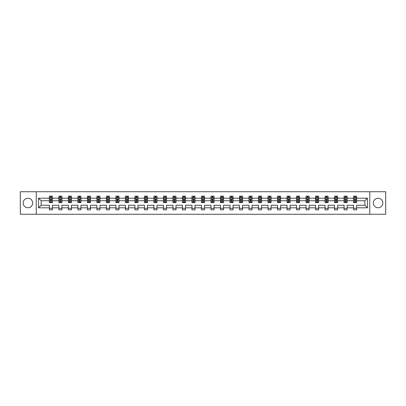 <?xml version="1.0" encoding="UTF-8"?>
<svg xmlns="http://www.w3.org/2000/svg" width="406" height="406" viewBox="0 0 406 406"><rect width="100%" height="100%" fill="white"/><g stroke="black" fill="none" stroke-linecap="round" stroke-linejoin="round"><path stroke-width="0.61" d="M378.082 198.245A4.755 4.755 0 0 0 373.327 203A4.755 4.755 0 0 0 378.082 207.755A4.755 4.755 0 0 0 382.838 203A4.755 4.755 0 0 0 378.082 198.245M27.918 198.245A4.755 4.755 0 0 0 23.162 203A4.755 4.755 0 0 0 27.918 207.755A4.755 4.755 0 0 0 32.673 203A4.755 4.755 0 0 0 27.918 198.245M369.764 214.272L385.7 214.272L385.7 191.728L369.764 191.728L369.764 214.272L36.236 214.272L36.236 191.728L20.3 191.728L20.3 214.272L36.236 214.272M356.63 207.816L356.63 205.253L364.857 205.253L367.42 207.816L356.63 207.816L356.63 209.856L353.585 209.856L353.585 207.816L347.125 207.816L347.125 209.856L344.08 209.856L344.08 207.816L337.619 207.816L337.619 209.856L334.569 209.856L334.569 207.816L328.109 207.816L328.109 209.856L325.064 209.856L325.064 207.816L318.603 207.816L318.603 209.856L315.558 209.856L315.558 207.816L309.098 207.816L309.098 209.856L306.053 209.856L306.053 207.816L299.592 207.816L299.592 209.856L296.542 209.856L296.542 207.816L290.082 207.816L290.082 209.856L287.037 209.856L287.037 207.816L280.576 207.816L280.576 209.856L277.531 209.856L277.531 207.816L271.071 207.816L271.071 209.856L268.026 209.856L268.026 207.816L261.565 207.816L261.565 209.856L258.515 209.856L258.515 207.816L252.055 207.816L252.055 209.856L249.01 209.856L249.01 207.816L242.549 207.816L242.549 209.856L239.504 209.856L239.504 207.816L233.044 207.816L233.044 209.856L229.999 209.856L229.999 207.816L223.539 207.816L223.539 209.856L220.488 209.856L220.488 207.816L214.028 207.816L214.028 209.856L210.983 209.856L210.983 207.816L204.522 207.816L204.522 209.856L201.477 209.856L201.477 207.816L195.017 207.816L195.017 209.856L191.972 209.856L191.972 207.816L185.512 207.816L185.512 209.856L182.461 209.856L182.461 207.816L176.001 207.816L176.001 209.856L172.956 209.856L172.956 207.816L166.496 207.816L166.496 209.856L163.451 209.856L163.451 207.816L156.99 207.816L156.99 209.856L153.945 209.856L153.945 207.816L147.485 207.816L147.485 209.856L144.434 209.856L144.434 207.816L137.974 207.816L137.974 209.856L134.929 209.856L134.929 207.816L128.469 207.816L128.469 209.856L125.424 209.856L125.424 207.816L118.963 207.816L118.963 209.856L115.918 209.856L115.918 207.816L109.458 207.816L109.458 209.856L106.408 209.856L106.408 207.816L99.947 207.816L99.947 209.856L96.902 209.856L96.902 207.816L90.442 207.816L90.442 209.856L87.397 209.856L87.397 207.816L80.936 207.816L80.936 209.856L77.891 209.856L77.891 207.816L71.431 207.816L71.431 209.856L68.381 209.856L68.381 207.816L61.92 207.816L61.92 209.856L58.875 209.856L58.875 207.816L52.415 207.816L52.415 209.856L49.37 209.856L49.37 207.816L38.58 207.816L38.58 198.184L49.37 198.184L49.37 196.144L52.415 196.144L52.415 198.184L58.875 198.184L58.875 196.144L61.92 196.144L61.92 198.184L68.381 198.184L68.381 196.144L71.431 196.144L71.431 198.184L77.891 198.184L77.891 196.144L80.936 196.144L80.936 198.184L87.397 198.184L87.397 196.144L90.442 196.144L90.442 198.184L96.902 198.184L96.902 196.144L99.947 196.144L99.947 198.184L106.408 198.184L106.408 196.144L109.458 196.144L109.458 198.184L115.918 198.184L115.918 196.144L118.963 196.144L118.963 198.184L125.424 198.184L125.424 196.144L128.469 196.144L128.469 198.184L134.929 198.184L134.929 196.144L137.974 196.144L137.974 198.184L144.434 198.184L144.434 196.144L147.485 196.144L147.485 198.184L153.945 198.184L153.945 196.144L156.99 196.144L156.99 198.184L163.451 198.184L163.451 196.144L166.496 196.144L166.496 198.184L172.956 198.184L172.956 196.144L176.001 196.144L176.001 198.184L182.461 198.184L182.461 196.144L185.512 196.144L185.512 198.184L191.972 198.184L191.972 196.144L195.017 196.144L195.017 198.184L201.477 198.184L201.477 196.144L204.522 196.144L204.522 198.184L210.983 198.184L210.983 196.144L214.028 196.144L214.028 198.184L220.488 198.184L220.488 196.144L223.539 196.144L223.539 198.184L229.999 198.184L229.999 196.144L233.044 196.144L233.044 198.184L239.504 198.184L239.504 196.144L242.549 196.144L242.549 198.184L249.01 198.184L249.01 196.144L252.055 196.144L252.055 198.184L258.515 198.184L258.515 196.144L261.565 196.144L261.565 198.184L268.026 198.184L268.026 196.144L271.071 196.144L271.071 198.184L277.531 198.184L277.531 196.144L280.576 196.144L280.576 198.184L287.037 198.184L287.037 196.144L290.082 196.144L290.082 198.184L296.542 198.184L296.542 196.144L299.592 196.144L299.592 198.184L306.053 198.184L306.053 196.144L309.098 196.144L309.098 198.184L315.558 198.184L315.558 196.144L318.603 196.144L318.603 198.184L325.064 198.184L325.064 196.144L328.109 196.144L328.109 198.184L334.569 198.184L334.569 196.144L337.619 196.144L337.619 198.184L344.08 198.184L344.08 196.144L347.125 196.144L347.125 198.184L353.585 198.184L353.585 196.144L356.63 196.144L356.63 198.184L367.42 198.184L367.42 207.816M369.764 191.728L36.236 191.728M353.585 198.184L353.585 200.747L347.125 200.747L347.125 198.184M347.125 207.816L347.125 205.253L353.585 205.253L353.585 207.816M344.08 198.184L344.08 200.747L337.619 200.747L337.619 198.184M337.619 207.816L337.619 205.253L344.08 205.253L344.08 207.816M334.569 198.184L334.569 200.747L328.109 200.747L328.109 198.184M328.109 207.816L328.109 205.253L334.569 205.253L334.569 207.816M325.064 198.184L325.064 200.747L318.603 200.747L318.603 198.184M318.603 207.816L318.603 205.253L325.064 205.253L325.064 207.816M315.558 198.184L315.558 200.747L309.098 200.747L309.098 198.184M309.098 207.816L309.098 205.253L315.558 205.253L315.558 207.816M306.053 198.184L306.053 200.747L299.592 200.747L299.592 198.184M299.592 207.816L299.592 205.253L306.053 205.253L306.053 207.816M296.542 198.184L296.542 200.747L290.082 200.747L290.082 198.184M290.082 207.816L290.082 205.253L296.542 205.253L296.542 207.816M287.037 198.184L287.037 200.747L280.576 200.747L280.576 198.184M280.576 207.816L280.576 205.253L287.037 205.253L287.037 207.816M277.531 198.184L277.531 200.747L271.071 200.747L271.071 198.184M271.071 207.816L271.071 205.253L277.531 205.253L277.531 207.816M268.026 198.184L268.026 200.747L261.565 200.747L261.565 198.184M261.565 207.816L261.565 205.253L268.026 205.253L268.026 207.816M258.515 198.184L258.515 200.747L252.055 200.747L252.055 198.184M252.055 207.816L252.055 205.253L258.515 205.253L258.515 207.816M249.01 198.184L249.01 200.747L242.549 200.747L242.549 198.184M242.549 207.816L242.549 205.253L249.01 205.253L249.01 207.816M239.504 198.184L239.504 200.747L233.044 200.747L233.044 198.184M233.044 207.816L233.044 205.253L239.504 205.253L239.504 207.816M229.999 198.184L229.999 200.747L223.539 200.747L223.539 198.184M223.539 207.816L223.539 205.253L229.999 205.253L229.999 207.816M220.488 198.184L220.488 200.747L214.028 200.747L214.028 198.184M214.028 207.816L214.028 205.253L220.488 205.253L220.488 207.816M210.983 198.184L210.983 200.747L204.522 200.747L204.522 198.184M204.522 207.816L204.522 205.253L210.983 205.253L210.983 207.816M201.477 198.184L201.477 200.747L195.017 200.747L195.017 198.184M195.017 207.816L195.017 205.253L201.477 205.253L201.477 207.816M191.972 198.184L191.972 200.747L185.512 200.747L185.512 198.184M185.512 207.816L185.512 205.253L191.972 205.253L191.972 207.816M182.461 198.184L182.461 200.747L176.001 200.747L176.001 198.184M176.001 207.816L176.001 205.253L182.461 205.253L182.461 207.816M172.956 198.184L172.956 200.747L166.496 200.747L166.496 198.184M166.496 207.816L166.496 205.253L172.956 205.253L172.956 207.816M163.451 198.184L163.451 200.747L156.99 200.747L156.99 198.184M156.99 207.816L156.99 205.253L163.451 205.253L163.451 207.816M153.945 198.184L153.945 200.747L147.485 200.747L147.485 198.184M147.485 207.816L147.485 205.253L153.945 205.253L153.945 207.816M144.434 198.184L144.434 200.747L137.974 200.747L137.974 198.184M137.974 207.816L137.974 205.253L144.434 205.253L144.434 207.816M134.929 198.184L134.929 200.747L128.469 200.747L128.469 198.184M128.469 207.816L128.469 205.253L134.929 205.253L134.929 207.816M125.424 198.184L125.424 200.747L118.963 200.747L118.963 198.184M118.963 207.816L118.963 205.253L125.424 205.253L125.424 207.816M115.918 198.184L115.918 200.747L109.458 200.747L109.458 198.184M109.458 207.816L109.458 205.253L115.918 205.253L115.918 207.816M106.408 198.184L106.408 200.747L99.947 200.747L99.947 198.184M99.947 207.816L99.947 205.253L106.408 205.253L106.408 207.816M96.902 198.184L96.902 200.747L90.442 200.747L90.442 198.184M90.442 207.816L90.442 205.253L96.902 205.253L96.902 207.816M87.397 198.184L87.397 200.747L80.936 200.747L80.936 198.184M80.936 207.816L80.936 205.253L87.397 205.253L87.397 207.816M77.891 198.184L77.891 200.747L71.431 200.747L71.431 198.184M71.431 207.816L71.431 205.253L77.891 205.253L77.891 207.816M68.381 198.184L68.381 200.747L61.92 200.747L61.92 198.184M61.92 207.816L61.92 205.253L68.381 205.253L68.381 207.816M58.875 198.184L58.875 200.747L52.415 200.747L52.415 198.184M52.415 207.816L52.415 205.253L58.875 205.253L58.875 207.816M49.37 198.184L49.37 200.747L41.143 200.747L41.143 205.253L49.37 205.253L49.37 207.816M38.58 198.184L41.143 200.747M364.857 205.253L364.857 200.747L356.63 200.747L356.63 198.184M354.742 197.666L355.473 197.666M345.237 197.666L345.968 197.666M335.726 197.666L336.462 197.666M326.221 197.666L326.952 197.666M316.716 197.666L317.446 197.666M307.21 197.666L307.941 197.666M297.7 197.666L298.435 197.666M288.194 197.666L288.925 197.666M278.689 197.666L279.419 197.666M269.183 197.666L269.914 197.666M259.673 197.666L260.408 197.666M250.167 197.666L250.898 197.666M240.662 197.666L241.392 197.666M231.156 197.666L231.887 197.666M221.646 197.666L222.381 197.666M212.14 197.666L212.871 197.666M202.635 197.666L203.365 197.666M193.129 197.666L193.86 197.666M183.619 197.666L184.354 197.666M174.113 197.666L174.844 197.666M164.608 197.666L165.338 197.666M155.102 197.666L155.833 197.666M145.592 197.666L146.327 197.666M136.086 197.666L136.817 197.666M126.581 197.666L127.311 197.666M117.075 197.666L117.806 197.666M107.565 197.666L108.3 197.666M98.059 197.666L98.79 197.666M88.554 197.666L89.284 197.666M79.048 197.666L79.779 197.666M69.538 197.666L70.274 197.666M60.032 197.666L60.763 197.666M50.527 197.666L51.257 197.666M49.37 208.334L52.415 208.334M58.875 208.334L61.92 208.334M68.381 208.334L71.431 208.334M77.891 208.334L80.936 208.334M87.397 208.334L90.442 208.334M96.902 208.334L99.947 208.334M106.408 208.334L109.458 208.334M115.918 208.334L118.963 208.334M125.424 208.334L128.469 208.334M134.929 208.334L137.974 208.334M144.434 208.334L147.485 208.334M153.945 208.334L156.99 208.334M163.451 208.334L166.496 208.334M172.956 208.334L176.001 208.334M182.461 208.334L185.512 208.334M191.972 208.334L195.017 208.334M201.477 208.334L204.522 208.334M210.983 208.334L214.028 208.334M220.488 208.334L223.539 208.334M229.999 208.334L233.044 208.334M239.504 208.334L242.549 208.334M249.01 208.334L252.055 208.334M258.515 208.334L261.565 208.334M268.026 208.334L271.071 208.334M277.531 208.334L280.576 208.334M287.037 208.334L290.082 208.334M296.542 208.334L299.592 208.334M306.053 208.334L309.098 208.334M315.558 208.334L318.603 208.334M325.064 208.334L328.109 208.334M334.569 208.334L337.619 208.334M344.08 208.334L347.125 208.334M353.585 208.334L356.63 208.334M41.143 205.253L38.58 207.816M367.42 198.184L364.857 200.747M51.257 196.935L50.527 196.935M49.943 197.773L49.37 197.773L49.37 196.144L50.527 196.144L50.527 197.697M49.37 201.868L49.37 202.635L50.527 202.635L50.527 201.868L49.37 201.868L49.37 200.747M52.415 200.747L52.415 202.635L51.257 202.635L51.257 199.376L50.527 199.376L50.527 201.868M51.841 197.773L52.415 197.773L52.415 196.144L51.257 196.144L51.257 197.697M52.415 198.915L51.806 197.697L49.979 197.697L49.37 198.915M49.918 196.144L49.37 196.144M60.763 196.935L60.032 196.935M59.449 197.773L58.875 197.773L58.875 196.144L60.032 196.144L60.032 197.697M58.875 201.868L58.875 202.635L60.032 202.635L60.032 201.868L58.875 201.868L58.875 200.747M61.92 200.747L61.92 202.635L60.763 202.635L60.763 199.376L60.032 199.376L60.032 201.868M61.352 197.773L61.92 197.773L61.92 196.144L60.763 196.144L60.763 197.697M61.92 198.915L61.311 197.697L59.484 197.697L58.875 198.915M59.423 196.144L58.875 196.144M70.274 196.935L69.538 196.935M68.954 197.773L68.381 197.773L68.381 196.144L69.538 196.144L69.538 197.697M68.381 201.868L68.381 202.635L69.538 202.635L69.538 201.868L68.381 201.868L68.381 200.747M71.431 200.747L71.431 202.635L70.274 202.635L70.274 199.376L69.538 199.376L69.538 201.868M70.857 197.773L71.431 197.773L71.431 196.144L70.274 196.144L70.274 197.697M71.431 198.915L70.822 197.697L68.99 197.697L68.381 198.915M68.929 196.144L68.381 196.144M79.779 196.935L79.048 196.935M78.459 197.773L77.891 197.773L77.891 196.144L79.048 196.144L79.048 197.697M77.891 201.868L77.891 202.635L79.048 202.635L79.048 201.868L77.891 201.868L77.891 200.747M80.936 200.747L80.936 202.635L79.779 202.635L79.779 199.376L79.048 199.376L79.048 201.868M80.363 197.773L80.936 197.773L80.936 196.144L79.779 196.144L79.779 197.697M80.936 198.915L80.327 197.697L78.5 197.697L77.891 198.915M78.439 196.144L77.891 196.144M89.284 196.935L88.554 196.935M87.97 197.773L87.397 197.773L87.397 196.144L88.554 196.144L88.554 197.697M87.397 201.868L87.397 202.635L88.554 202.635L88.554 201.868L87.397 201.868L87.397 200.747M90.442 200.747L90.442 202.635L89.284 202.635L89.284 199.376L88.554 199.376L88.554 201.868M89.868 197.773L90.442 197.773L90.442 196.144L89.284 196.144L89.284 197.697M90.442 198.915L89.833 197.697L88.006 197.697L87.397 198.915M87.945 196.144L87.397 196.144M98.79 196.935L98.059 196.935M97.476 197.773L96.902 197.773L96.902 196.144L98.059 196.144L98.059 197.697M96.902 201.868L96.902 202.635L98.059 202.635L98.059 201.868L96.902 201.868L96.902 200.747M99.947 200.747L99.947 202.635L98.79 202.635L98.79 199.376L98.059 199.376L98.059 201.868M99.379 197.773L99.947 197.773L99.947 196.144L98.79 196.144L98.79 197.697M99.947 198.915L99.338 197.697L97.511 197.697L96.902 198.915M97.45 196.144L96.902 196.144M108.3 196.935L107.565 196.935M106.981 197.773L106.408 197.773L106.408 196.144L107.565 196.144L107.565 197.697M106.408 201.868L106.408 202.635L107.565 202.635L107.565 201.868L106.408 201.868L106.408 200.747M109.458 200.747L109.458 202.635L108.3 202.635L108.3 199.376L107.565 199.376L107.565 201.868M108.884 197.773L109.458 197.773L109.458 196.144L108.3 196.144L108.3 197.697M109.458 198.915L108.849 197.697L107.017 197.697L106.408 198.915M106.956 196.144L106.408 196.144M117.806 196.935L117.075 196.935M116.486 197.773L115.918 197.773L115.918 196.144L117.075 196.144L117.075 197.697M115.918 201.868L115.918 202.635L117.075 202.635L117.075 201.868L115.918 201.868L115.918 200.747M118.963 200.747L118.963 202.635L117.806 202.635L117.806 199.376L117.075 199.376L117.075 201.868M118.39 197.773L118.963 197.773L118.963 196.144L117.806 196.144L117.806 197.697M118.963 198.915L118.354 197.697L116.527 197.697L115.918 198.915M116.466 196.144L115.918 196.144M127.311 196.935L126.581 196.935M125.997 197.773L125.424 197.773L125.424 196.144L126.581 196.144L126.581 197.697M125.424 201.868L125.424 202.635L126.581 202.635L126.581 201.868L125.424 201.868L125.424 200.747M128.469 200.747L128.469 202.635L127.311 202.635L127.311 199.376L126.581 199.376L126.581 201.868M127.895 197.773L128.469 197.773L128.469 196.144L127.311 196.144L127.311 197.697M128.469 198.915L127.86 197.697L126.033 197.697L125.424 198.915M125.972 196.144L125.424 196.144M136.817 196.935L136.086 196.935M135.502 197.773L134.929 197.773L134.929 196.144L136.086 196.144L136.086 197.697M134.929 201.868L134.929 202.635L136.086 202.635L136.086 201.868L134.929 201.868L134.929 200.747M137.974 200.747L137.974 202.635L136.817 202.635L136.817 199.376L136.086 199.376L136.086 201.868M137.406 197.773L137.974 197.773L137.974 196.144L136.817 196.144L136.817 197.697M137.974 198.915L137.365 197.697L135.538 197.697L134.929 198.915M135.477 196.144L134.929 196.144M146.327 196.935L145.592 196.935M145.008 197.773L144.434 197.773L144.434 196.144L145.592 196.144L145.592 197.697M144.434 201.868L144.434 202.635L145.592 202.635L145.592 201.868L144.434 201.868L144.434 200.747M147.485 200.747L147.485 202.635L146.327 202.635L146.327 199.376L145.592 199.376L145.592 201.868M146.911 197.773L147.485 197.773L147.485 196.144L146.327 196.144L146.327 197.697M147.485 198.915L146.876 197.697L145.043 197.697L144.434 198.915M144.983 196.144L144.434 196.144M155.833 196.935L155.102 196.935M154.513 197.773L153.945 197.773L153.945 196.144L155.102 196.144L155.102 197.697M153.945 201.868L153.945 202.635L155.102 202.635L155.102 201.868L153.945 201.868L153.945 200.747M156.99 200.747L156.99 202.635L155.833 202.635L155.833 199.376L155.102 199.376L155.102 201.868M156.417 197.773L156.99 197.773L156.99 196.144L155.833 196.144L155.833 197.697M156.99 198.915L156.381 197.697L154.554 197.697L153.945 198.915M154.493 196.144L153.945 196.144M165.338 196.935L164.608 196.935M164.024 197.773L163.451 197.773L163.451 196.144L164.608 196.144L164.608 197.697M163.451 201.868L163.451 202.635L164.608 202.635L164.608 201.868L163.451 201.868L163.451 200.747M166.496 200.747L166.496 202.635L165.338 202.635L165.338 199.376L164.608 199.376L164.608 201.868M165.922 197.773L166.496 197.773L166.496 196.144L165.338 196.144L165.338 197.697M166.496 198.915L165.887 197.697L164.06 197.697L163.451 198.915M163.999 196.144L163.451 196.144M174.844 196.935L174.113 196.935M173.529 197.773L172.956 197.773L172.956 196.144L174.113 196.144L174.113 197.697M172.956 201.868L172.956 202.635L174.113 202.635L174.113 201.868L172.956 201.868L172.956 200.747M176.001 200.747L176.001 202.635L174.844 202.635L174.844 199.376L174.113 199.376L174.113 201.868M175.433 197.773L176.001 197.773L176.001 196.144L174.844 196.144L174.844 197.697M176.001 198.915L175.392 197.697L173.565 197.697L172.956 198.915M173.504 196.144L172.956 196.144M184.354 196.935L183.619 196.935M183.035 197.773L182.461 197.773L182.461 196.144L183.619 196.144L183.619 197.697M182.461 201.868L182.461 202.635L183.619 202.635L183.619 201.868L182.461 201.868L182.461 200.747M185.512 200.747L185.512 202.635L184.354 202.635L184.354 199.376L183.619 199.376L183.619 201.868M184.938 197.773L185.512 197.773L185.512 196.144L184.354 196.144L184.354 197.697M185.512 198.915L184.903 197.697L183.07 197.697L182.461 198.915M183.01 196.144L182.461 196.144M193.86 196.935L193.129 196.935M192.54 197.773L191.972 197.773L191.972 196.144L193.129 196.144L193.129 197.697M191.972 201.868L191.972 202.635L193.129 202.635L193.129 201.868L191.972 201.868L191.972 200.747M195.017 200.747L195.017 202.635L193.86 202.635L193.86 199.376L193.129 199.376L193.129 201.868M194.444 197.773L195.017 197.773L195.017 196.144L193.86 196.144L193.86 197.697M195.017 198.915L194.408 197.697L192.581 197.697L191.972 198.915M192.52 196.144L191.972 196.144M203.365 196.935L202.635 196.935M202.051 197.773L201.477 197.773L201.477 196.144L202.635 196.144L202.635 197.697M201.477 201.868L201.477 202.635L202.635 202.635L202.635 201.868L201.477 201.868L201.477 200.747M204.522 200.747L204.522 202.635L203.365 202.635L203.365 199.376L202.635 199.376L202.635 201.868M203.949 197.773L204.522 197.773L204.522 196.144L203.365 196.144L203.365 197.697M204.522 198.915L203.913 197.697L202.086 197.697L201.477 198.915M202.026 196.144L201.477 196.144M212.871 196.935L212.14 196.935M211.556 197.773L210.983 197.773L210.983 196.144L212.14 196.144L212.14 197.697M210.983 201.868L210.983 202.635L212.14 202.635L212.14 201.868L210.983 201.868L210.983 200.747M214.028 200.747L214.028 202.635L212.871 202.635L212.871 199.376L212.14 199.376L212.14 201.868M213.46 197.773L214.028 197.773L214.028 196.144L212.871 196.144L212.871 197.697M214.028 198.915L213.419 197.697L211.592 197.697L210.983 198.915M211.531 196.144L210.983 196.144M222.381 196.935L221.646 196.935M221.062 197.773L220.488 197.773L220.488 196.144L221.646 196.144L221.646 197.697M220.488 201.868L220.488 202.635L221.646 202.635L221.646 201.868L220.488 201.868L220.488 200.747M223.539 200.747L223.539 202.635L222.381 202.635L222.381 199.376L221.646 199.376L221.646 201.868M222.965 197.773L223.539 197.773L223.539 196.144L222.381 196.144L222.381 197.697M223.539 198.915L222.93 197.697L221.097 197.697L220.488 198.915M221.037 196.144L220.488 196.144M231.887 196.935L231.156 196.935M230.567 197.773L229.999 197.773L229.999 196.144L231.156 196.144L231.156 197.697M229.999 201.868L229.999 202.635L231.156 202.635L231.156 201.868L229.999 201.868L229.999 200.747M233.044 200.747L233.044 202.635L231.887 202.635L231.887 199.376L231.156 199.376L231.156 201.868M232.471 197.773L233.044 197.773L233.044 196.144L231.887 196.144L231.887 197.697M233.044 198.915L232.435 197.697L230.608 197.697L229.999 198.915M230.547 196.144L229.999 196.144M241.392 196.935L240.662 196.935M240.078 197.773L239.504 197.773L239.504 196.144L240.662 196.144L240.662 197.697M239.504 201.868L239.504 202.635L240.662 202.635L240.662 201.868L239.504 201.868L239.504 200.747M242.549 200.747L242.549 202.635L241.392 202.635L241.392 199.376L240.662 199.376L240.662 201.868M241.976 197.773L242.549 197.773L242.549 196.144L241.392 196.144L241.392 197.697M242.549 198.915L241.94 197.697L240.113 197.697L239.504 198.915M240.053 196.144L239.504 196.144M250.898 196.935L250.167 196.935M249.583 197.773L249.01 197.773L249.01 196.144L250.167 196.144L250.167 197.697M249.01 201.868L249.01 202.635L250.167 202.635L250.167 201.868L249.01 201.868L249.01 200.747M252.055 200.747L252.055 202.635L250.898 202.635L250.898 199.376L250.167 199.376L250.167 201.868M251.487 197.773L252.055 197.773L252.055 196.144L250.898 196.144L250.898 197.697M252.055 198.915L251.446 197.697L249.619 197.697L249.01 198.915M249.558 196.144L249.01 196.144M260.408 196.935L259.673 196.935M259.089 197.773L258.515 197.773L258.515 196.144L259.673 196.144L259.673 197.697M258.515 201.868L258.515 202.635L259.673 202.635L259.673 201.868L258.515 201.868L258.515 200.747M261.565 200.747L261.565 202.635L260.408 202.635L260.408 199.376L259.673 199.376L259.673 201.868M260.992 197.773L261.565 197.773L261.565 196.144L260.408 196.144L260.408 197.697M261.565 198.915L260.957 197.697L259.124 197.697L258.515 198.915M259.064 196.144L258.515 196.144M269.914 196.935L269.183 196.935M268.594 197.773L268.026 197.773L268.026 196.144L269.183 196.144L269.183 197.697M268.026 201.868L268.026 202.635L269.183 202.635L269.183 201.868L268.026 201.868L268.026 200.747M271.071 200.747L271.071 202.635L269.914 202.635L269.914 199.376L269.183 199.376L269.183 201.868M270.498 197.773L271.071 197.773L271.071 196.144L269.914 196.144L269.914 197.697M271.071 198.915L270.462 197.697L268.635 197.697L268.026 198.915M268.574 196.144L268.026 196.144M279.419 196.935L278.689 196.935M278.105 197.773L277.531 197.773L277.531 196.144L278.689 196.144L278.689 197.697M277.531 201.868L277.531 202.635L278.689 202.635L278.689 201.868L277.531 201.868L277.531 200.747M280.576 200.747L280.576 202.635L279.419 202.635L279.419 199.376L278.689 199.376L278.689 201.868M280.003 197.773L280.576 197.773L280.576 196.144L279.419 196.144L279.419 197.697M280.576 198.915L279.967 197.697L278.14 197.697L277.531 198.915M278.08 196.144L277.531 196.144M288.925 196.935L288.194 196.935M287.61 197.773L287.037 197.773L287.037 196.144L288.194 196.144L288.194 197.697M287.037 201.868L287.037 202.635L288.194 202.635L288.194 201.868L287.037 201.868L287.037 200.747M290.082 200.747L290.082 202.635L288.925 202.635L288.925 199.376L288.194 199.376L288.194 201.868M289.514 197.773L290.082 197.773L290.082 196.144L288.925 196.144L288.925 197.697M290.082 198.915L289.473 197.697L287.646 197.697L287.037 198.915M287.585 196.144L287.037 196.144M298.435 196.935L297.7 196.935M297.116 197.773L296.542 197.773L296.542 196.144L297.7 196.144L297.7 197.697M296.542 201.868L296.542 202.635L297.7 202.635L297.7 201.868L296.542 201.868L296.542 200.747M299.592 200.747L299.592 202.635L298.435 202.635L298.435 199.376L297.7 199.376L297.7 201.868M299.019 197.773L299.592 197.773L299.592 196.144L298.435 196.144L298.435 197.697M299.592 198.915L298.983 197.697L297.151 197.697L296.542 198.915M297.09 196.144L296.542 196.144M307.941 196.935L307.21 196.935M306.621 197.773L306.053 197.773L306.053 196.144L307.21 196.144L307.21 197.697M306.053 201.868L306.053 202.635L307.21 202.635L307.21 201.868L306.053 201.868L306.053 200.747M309.098 200.747L309.098 202.635L307.941 202.635L307.941 199.376L307.21 199.376L307.21 201.868M308.524 197.773L309.098 197.773L309.098 196.144L307.941 196.144L307.941 197.697M309.098 198.915L308.489 197.697L306.662 197.697L306.053 198.915M306.601 196.144L306.053 196.144M317.446 196.935L316.716 196.935M316.132 197.773L315.558 197.773L315.558 196.144L316.716 196.144L316.716 197.697M315.558 201.868L315.558 202.635L316.716 202.635L316.716 201.868L315.558 201.868L315.558 200.747M318.603 200.747L318.603 202.635L317.446 202.635L317.446 199.376L316.716 199.376L316.716 201.868M318.03 197.773L318.603 197.773L318.603 196.144L317.446 196.144L317.446 197.697M318.603 198.915L317.994 197.697L316.167 197.697L315.558 198.915M316.107 196.144L315.558 196.144M326.952 196.935L326.221 196.935M325.637 197.773L325.064 197.773L325.064 196.144L326.221 196.144L326.221 197.697M325.064 201.868L325.064 202.635L326.221 202.635L326.221 201.868L325.064 201.868L325.064 200.747M328.109 200.747L328.109 202.635L326.952 202.635L326.952 199.376L326.221 199.376L326.221 201.868M327.54 197.773L328.109 197.773L328.109 196.144L326.952 196.144L326.952 197.697M328.109 198.915L327.5 197.697L325.673 197.697L325.064 198.915M325.612 196.144L325.064 196.144M336.462 196.935L335.726 196.935M335.143 197.773L334.569 197.773L334.569 196.144L335.726 196.144L335.726 197.697M334.569 201.868L334.569 202.635L335.726 202.635L335.726 201.868L334.569 201.868L334.569 200.747M337.619 200.747L337.619 202.635L336.462 202.635L336.462 199.376L335.726 199.376L335.726 201.868M337.046 197.773L337.619 197.773L337.619 196.144L336.462 196.144L336.462 197.697M337.619 198.915L337.01 197.697L335.178 197.697L334.569 198.915M335.117 196.144L334.569 196.144M345.968 196.935L345.237 196.935M344.648 197.773L344.08 197.773L344.08 196.144L345.237 196.144L345.237 197.697M344.08 201.868L344.08 202.635L345.237 202.635L345.237 201.868L344.08 201.868L344.08 200.747M347.125 200.747L347.125 202.635L345.968 202.635L345.968 199.376L345.237 199.376L345.237 201.868M346.551 197.773L347.125 197.773L347.125 196.144L345.968 196.144L345.968 197.697M347.125 198.915L346.516 197.697L344.689 197.697L344.08 198.915M344.628 196.144L344.08 196.144M355.473 196.935L354.742 196.935M354.159 197.773L353.585 197.773L353.585 196.144L354.742 196.144L354.742 197.697M353.585 201.868L353.585 202.635L354.742 202.635L354.742 201.868L353.585 201.868L353.585 200.747M356.63 200.747L356.63 202.635L355.473 202.635L355.473 199.376L354.742 199.376L354.742 201.868M356.057 197.773L356.63 197.773L356.63 196.144L355.473 196.144L355.473 197.697M356.63 198.915L356.021 197.697L354.194 197.697L353.585 198.915M354.133 196.144L353.585 196.144M52.399 198.884L49.385 198.884M52.415 201.868L51.257 201.868M50.527 200.239L49.37 200.239M52.415 200.239L51.257 200.239M51.257 197.326L50.527 197.326M61.905 198.884L58.89 198.884M61.92 201.868L60.763 201.868M60.032 200.239L58.875 200.239M61.92 200.239L60.763 200.239M60.763 197.326L60.032 197.326M71.415 198.884L68.396 198.884M71.431 201.868L70.274 201.868M69.538 200.239L68.381 200.239M71.431 200.239L70.274 200.239M70.274 197.326L69.538 197.326M80.921 198.884L77.906 198.884M80.936 201.868L79.779 201.868M79.048 200.239L77.891 200.239M80.936 200.239L79.779 200.239M79.779 197.326L79.048 197.326M90.426 198.884L87.412 198.884M90.442 201.868L89.284 201.868M88.554 200.239L87.397 200.239M90.442 200.239L89.284 200.239M89.284 197.326L88.554 197.326M99.932 198.884L96.917 198.884M99.947 201.868L98.79 201.868M98.059 200.239L96.902 200.239M99.947 200.239L98.79 200.239M98.79 197.326L98.059 197.326M109.442 198.884L106.423 198.884M109.458 201.868L108.3 201.868M107.565 200.239L106.408 200.239M109.458 200.239L108.3 200.239M108.3 197.326L107.565 197.326M118.948 198.884L115.933 198.884M118.963 201.868L117.806 201.868M117.075 200.239L115.918 200.239M118.963 200.239L117.806 200.239M117.806 197.326L117.075 197.326M128.453 198.884L125.439 198.884M128.469 201.868L127.311 201.868M126.581 200.239L125.424 200.239M128.469 200.239L127.311 200.239M127.311 197.326L126.581 197.326M137.959 198.884L134.944 198.884M137.974 201.868L136.817 201.868M136.086 200.239L134.929 200.239M137.974 200.239L136.817 200.239M136.817 197.326L136.086 197.326M147.469 198.884L144.45 198.884M147.485 201.868L146.327 201.868M145.592 200.239L144.434 200.239M147.485 200.239L146.327 200.239M146.327 197.326L145.592 197.326M156.975 198.884L153.96 198.884M156.99 201.868L155.833 201.868M155.102 200.239L153.945 200.239M156.99 200.239L155.833 200.239M155.833 197.326L155.102 197.326M166.48 198.884L163.466 198.884M166.496 201.868L165.338 201.868M164.608 200.239L163.451 200.239M166.496 200.239L165.338 200.239M165.338 197.326L164.608 197.326M175.986 198.884L172.971 198.884M176.001 201.868L174.844 201.868M174.113 200.239L172.956 200.239M176.001 200.239L174.844 200.239M174.844 197.326L174.113 197.326M185.496 198.884L182.477 198.884M185.512 201.868L184.354 201.868M183.619 200.239L182.461 200.239M185.512 200.239L184.354 200.239M184.354 197.326L183.619 197.326M195.002 198.884L191.987 198.884M195.017 201.868L193.86 201.868M193.129 200.239L191.972 200.239M195.017 200.239L193.86 200.239M193.86 197.326L193.129 197.326M204.507 198.884L201.493 198.884M204.522 201.868L203.365 201.868M202.635 200.239L201.477 200.239M204.522 200.239L203.365 200.239M203.365 197.326L202.635 197.326M214.013 198.884L210.998 198.884M214.028 201.868L212.871 201.868M212.14 200.239L210.983 200.239M214.028 200.239L212.871 200.239M212.871 197.326L212.14 197.326M223.523 198.884L220.504 198.884M223.539 201.868L222.381 201.868M221.646 200.239L220.488 200.239M223.539 200.239L222.381 200.239M222.381 197.326L221.646 197.326M233.029 198.884L230.014 198.884M233.044 201.868L231.887 201.868M231.156 200.239L229.999 200.239M233.044 200.239L231.887 200.239M231.887 197.326L231.156 197.326M242.534 198.884L239.52 198.884M242.549 201.868L241.392 201.868M240.662 200.239L239.504 200.239M242.549 200.239L241.392 200.239M241.392 197.326L240.662 197.326M252.04 198.884L249.025 198.884M252.055 201.868L250.898 201.868M250.167 200.239L249.01 200.239M252.055 200.239L250.898 200.239M250.898 197.326L250.167 197.326M261.55 198.884L258.531 198.884M261.565 201.868L260.408 201.868M259.673 200.239L258.515 200.239M261.565 200.239L260.408 200.239M260.408 197.326L259.673 197.326M271.056 198.884L268.041 198.884M271.071 201.868L269.914 201.868M269.183 200.239L268.026 200.239M271.071 200.239L269.914 200.239M269.914 197.326L269.183 197.326M280.561 198.884L277.547 198.884M280.576 201.868L279.419 201.868M278.689 200.239L277.531 200.239M280.576 200.239L279.419 200.239M279.419 197.326L278.689 197.326M290.067 198.884L287.052 198.884M290.082 201.868L288.925 201.868M288.194 200.239L287.037 200.239M290.082 200.239L288.925 200.239M288.925 197.326L288.194 197.326M299.577 198.884L296.558 198.884M299.592 201.868L298.435 201.868M297.7 200.239L296.542 200.239M299.592 200.239L298.435 200.239M298.435 197.326L297.7 197.326M309.083 198.884L306.068 198.884M309.098 201.868L307.941 201.868M307.21 200.239L306.053 200.239M309.098 200.239L307.941 200.239M307.941 197.326L307.21 197.326M318.588 198.884L315.574 198.884M318.603 201.868L317.446 201.868M316.716 200.239L315.558 200.239M318.603 200.239L317.446 200.239M317.446 197.326L316.716 197.326M328.094 198.884L325.079 198.884M328.109 201.868L326.952 201.868M326.221 200.239L325.064 200.239M328.109 200.239L326.952 200.239M326.952 197.326L326.221 197.326M337.604 198.884L334.585 198.884M337.619 201.868L336.462 201.868M335.726 200.239L334.569 200.239M337.619 200.239L336.462 200.239M336.462 197.326L335.726 197.326M347.11 198.884L344.095 198.884M347.125 201.868L345.968 201.868M345.237 200.239L344.08 200.239M347.125 200.239L345.968 200.239M345.968 197.326L345.237 197.326M356.615 198.884L353.601 198.884M356.63 201.868L355.473 201.868M354.742 200.239L353.585 200.239M356.63 200.239L355.473 200.239M355.473 197.326L354.742 197.326"/></g></svg>
